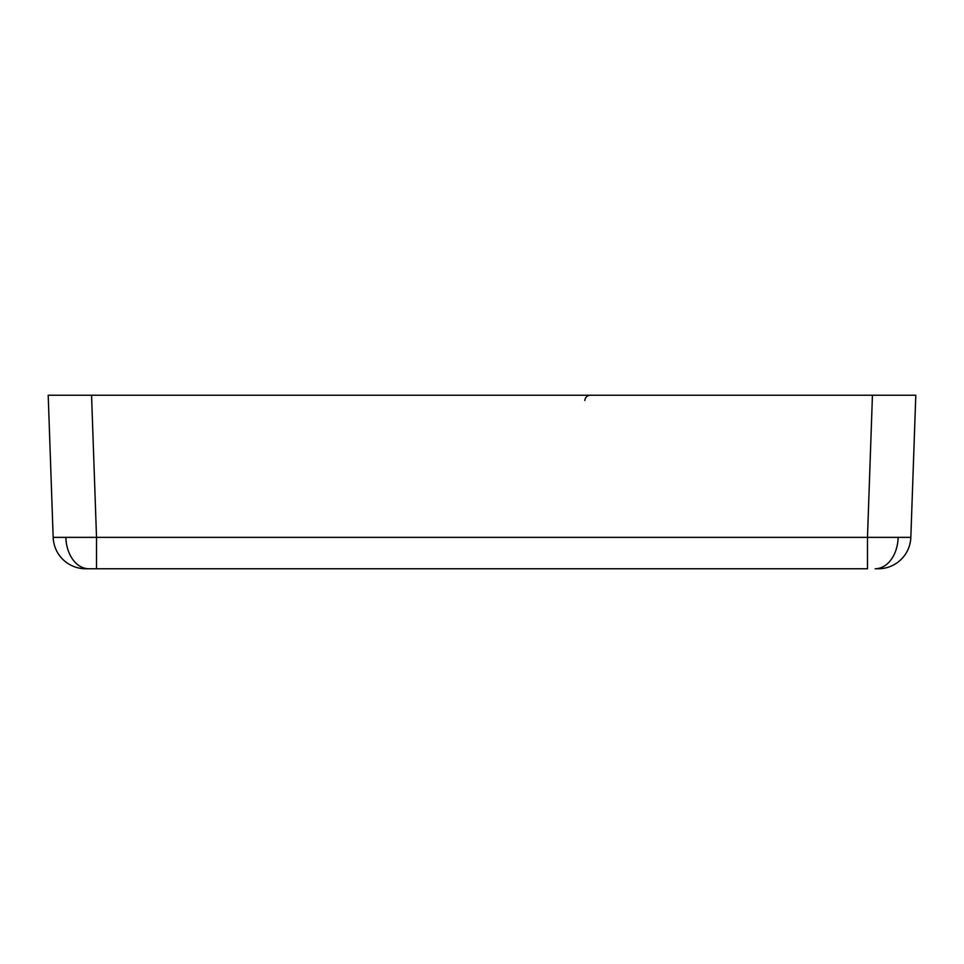<?xml version="1.0" encoding="UTF-8"?>
<svg xmlns="http://www.w3.org/2000/svg" width="964" height="964" viewBox="0 0 964 964"><rect width="100%" height="100%" fill="white"/><g stroke="black" fill="none" stroke-linecap="round" stroke-linejoin="round"><path stroke-width="1.45" d="M888.507 395.24L872.444 395.24L867.48 537.358L867.48 568.76L85.675 568.76A32.535 32.535 0 0 1 53.165 537.358L910.835 537.358A32.535 32.535 0 0 1 878.325 568.76L875.143 568.76A32.535 23.003 90 0 0 898.123 537.828M96.52 568.76L96.52 537.358L91.556 395.24L75.493 395.24M910.835 537.358L915.8 395.24L48.2 395.24L53.165 537.358M65.877 537.828A32.535 23.003 90 0 0 88.857 568.76M584.847 400.47C585.22 397.313 587.028 395.565 590.269 395.24"/></g></svg>
